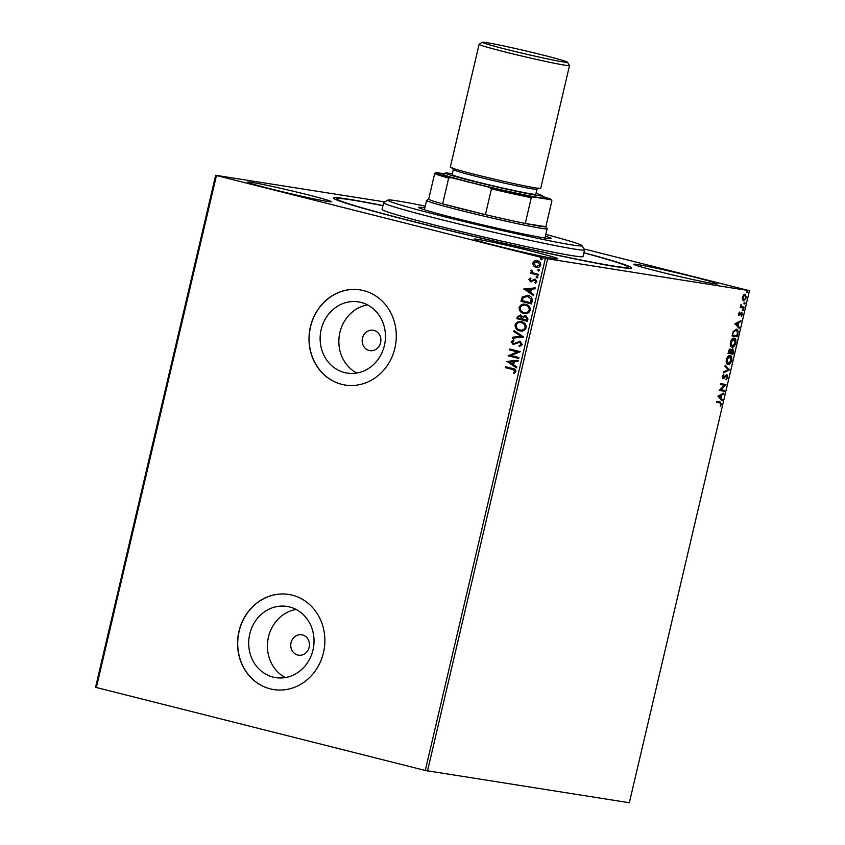 <?xml version="1.0" encoding="UTF-8"?>
<svg xmlns="http://www.w3.org/2000/svg" width="845" height="845" viewBox="0 0 845 845"><rect width="100%" height="100%" fill="white"/><g stroke="black" fill="none" stroke-linecap="round" stroke-linejoin="round"><path stroke-width="1.27" d="M583.916 252.697A153.061 5.355 -166.8 0 1 631.437 268.108A153.061 5.355 -166.8 0 1 417.937 222.816A153.061 5.355 -166.8 0 1 333.585 198.248A153.061 5.355 -166.8 0 1 382.996 205.578M369.17 350.474A10.32 9.327 -81.1 0 0 369.92 350.633A10.32 9.327 -81.1 0 0 380.662 342.309A10.32 9.327 -81.1 0 0 373.881 330.395A10.32 9.327 -81.1 0 0 373.131 330.247A10.32 9.327 -81.1 0 0 362.378 338.57A10.32 9.327 -81.1 0 0 369.17 350.474M297.736 655.023A10.32 9.327 -81.1 0 0 298.486 655.181A10.32 9.327 -81.1 0 0 309.238 646.847A10.32 9.327 -81.1 0 0 302.447 634.944A10.32 9.327 -81.1 0 0 301.697 634.785A10.32 9.327 -81.1 0 0 290.955 643.119A10.32 9.327 -81.1 0 0 297.736 655.023M273.136 677.109A36.05 32.585 -81.1 0 0 275.755 677.637A36.05 32.585 -81.1 0 0 313.294 648.559A36.05 32.585 -81.1 0 0 289.592 606.963A36.05 32.585 -81.1 0 0 286.973 606.425A36.05 32.585 -81.1 0 0 249.423 635.503A36.05 32.585 -81.1 0 0 273.136 677.109M344.57 372.56A36.05 32.585 -81.1 0 0 347.189 373.099A36.05 32.585 -81.1 0 0 384.728 344.01A36.05 32.585 -81.1 0 0 361.016 302.415A36.05 32.585 -81.1 0 0 358.396 301.876A36.05 32.585 -81.1 0 0 320.857 330.965A36.05 32.585 -81.1 0 0 344.57 372.56M341.655 384.317A48.154 43.539 -81.1 0 0 345.161 385.035A48.154 43.539 -81.1 0 0 395.312 346.186A48.154 43.539 -81.1 0 0 363.635 290.617A48.154 43.539 -81.1 0 0 360.139 289.898A48.154 43.539 -81.1 0 0 309.988 328.747A48.154 43.539 -81.1 0 0 341.655 384.317M360.213 289.909A48.154 43.539 -81.1 0 0 310.126 328.811A48.154 43.539 -81.1 0 0 341.803 384.338A48.154 43.539 -81.1 0 0 345.225 385.045M270.231 688.865A48.154 43.539 -81.1 0 0 273.727 689.583A48.154 43.539 -81.1 0 0 323.878 650.724A48.154 43.539 -81.1 0 0 292.201 595.155A48.154 43.539 -81.1 0 0 288.705 594.447A48.154 43.539 -81.1 0 0 238.554 633.296A48.154 43.539 -81.1 0 0 270.231 688.865M288.779 594.457A48.154 43.539 -81.1 0 0 238.691 633.359A48.154 43.539 -81.1 0 0 270.368 688.886A48.154 43.539 -81.1 0 0 273.801 689.594M271.372 189.037A43 1.51 13.2 0 0 331.388 201.712A43 1.51 13.2 0 0 307.675 194.751A43 1.51 13.2 0 0 247.669 182.076A43 1.51 13.2 0 0 271.372 189.037M657.421 271.224A43 1.51 13.2 0 0 717.437 283.899A43 1.51 13.2 0 0 693.724 276.949A43 1.51 13.2 0 0 633.718 264.263A43 1.51 13.2 0 0 657.421 271.224M497.694 246.075A43 1.51 13.2 0 0 557.711 258.75A43 1.51 13.2 0 0 533.998 251.789A43 1.51 13.2 0 0 473.992 239.114A43 1.51 13.2 0 0 497.694 246.075M745.184 294.25L746.325 297.852L743.642 300.852L742.523 299.774L742.48 297.239L743.663 294.916L745.311 294.271M743.864 308.055L740.146 307.464L740.907 306.65L740.949 304.327L741.583 306.608L744.075 307.147L743.864 308.055L740.167 307.411M740.695 306.196L742.829 306.957M741.804 312.396L742.428 314.467L741.487 316.241L741.604 313.305L739.195 315.565L738.625 313.696L739.555 312.048L739.386 314.667L741.868 312.418M736.354 329.138C737.843 329.233 738.319 330.86 737.769 334.018L737.136 336.732L732.055 335.93L733.312 331.398L736.534 329.18M730.249 349.196L731.073 350.464L732.805 348.827L733.597 351.816L733.048 354.15L727.967 353.358L730.333 349.217M729.351 369.92L723.394 372.877L723.616 371.895L728.147 369.656L724.957 366.202L725.19 365.22L729.351 369.92L723.51 372.37M724.566 390.348L724.355 391.246L719.264 390.443L724.429 385.183L720.637 384.591L720.848 383.693L725.939 384.486L720.785 389.746L724.566 390.348M720.13 401.945L721.408 404.375L720.299 406.487L720.88 404.301L719.866 402.843L716.486 402.304L716.697 401.407L720.521 402.03M719.644 402.769L716.497 402.252M425.267 770.471L545.363 258.433L749.441 290.712L629.335 802.75L425.267 770.471L95.559 687.312L215.665 175.274L384.887 201.923M547.602 258.929L427.507 770.967M717.933 396.157L723.933 393.052L723.7 394.034L721.788 394.974L721.017 398.27L722.359 399.727L722.126 400.71L717.933 396.157M722.971 378.718L722.412 376.469L723.806 374.346L722.929 376.564L723.299 377.842L726.943 374.684L727.735 377.366L726.013 379.827L727.207 377.356L726.721 375.581L723.024 378.729M726.214 375.455L725.559 375.645L726.161 375.803M727.693 364.491L727.999 364.575C726.531 364.406 725.982 362.78 726.341 359.695C727.387 356.643 728.633 355.27 730.08 355.555C731.548 355.724 732.087 357.361 731.707 360.466C730.671 363.477 729.436 364.839 727.999 364.575L727.83 364.533M731.781 347.073L732.087 347.147C730.619 346.989 730.069 345.362 730.429 342.278C731.474 339.225 732.721 337.842 734.168 338.137C735.636 338.306 736.175 339.943 735.794 343.049C734.759 346.049 733.523 347.422 732.087 347.147L731.907 347.115M734.907 323.772L740.907 320.667L740.674 321.649L738.762 322.589L737.991 325.885L739.343 327.342L739.111 328.325L734.907 323.772M742.839 310.844L743.188 309.344L742.839 310.844M744.456 303.936L744.804 302.436L744.456 303.936M747.096 292.676L747.455 291.176L747.096 292.676M584.075 248.969L749.441 290.712M533.48 265.805L532.772 263.048L534.61 260.947L537.557 260.756C539.754 261.285 540.821 262.721 540.758 265.066C539.775 267.178 538.202 267.939 536.015 267.369L533.48 265.805L532.772 263.048M536.48 267.464L533.765 265.848M538.233 275.238L530.512 273.294L530.723 272.396L531.854 272.682L530.956 270.791L531.378 270.178L532.096 270.812L533.227 272.882L538.445 274.34L538.233 275.238M528.907 279.505L530.417 278.047L530.956 278.744L529.868 279.684L530.702 280.825L535.075 279.22L536.86 281.681L535.381 283.276L534.79 282.579L535.888 281.543L534.906 280.128L530.533 281.734L528.907 279.505L530.702 278.089M530.702 280.825L535.075 279.22M535.572 283.191L535.075 282.621L536.184 281.586L535.202 280.181L534.125 280.16M531.79 281.744L530.533 281.734L529.202 279.547M532.139 301.2L531.505 303.925L520.942 301.264L522.39 296.796L528.04 295.423C531.125 296.056 532.487 297.979 532.139 301.2M527.238 295.254L528.04 295.423M527.417 321.343L516.855 318.681L517.246 317.023L520.488 314.984L522.485 316.653L525.611 315.481L527.967 318.998L527.417 321.343M523.72 337.113L512.271 338.201L512.503 337.229L521.185 336.394L513.844 331.525L514.077 330.543L523.72 337.113M518.925 357.541L518.714 358.438L508.151 355.777L517.404 351.9L509.524 349.914L509.736 349.017L520.298 351.678L511.067 355.555L518.925 357.541M512.397 369.413L505.373 367.638L505.585 366.741L512.714 368.536C514.721 368.663 515.788 369.687 515.915 371.61L514.172 373.511L513.475 372.856L514.827 371.346L512.693 369.455L505.373 367.638M545.363 258.433L216.447 175.538L96.351 687.577M506.82 361.48L518.291 360.234L518.059 361.216L514.394 361.565L513.623 364.86L516.728 366.92L516.496 367.902L506.852 361.333M522.242 344.612L519.316 346.661L518.957 345.795L521.143 344.401L519.738 342.309L513.126 344.464L511.162 341.75L513.475 339.943L513.961 340.81L512.239 342.035L513.792 343.63L519.971 341.412L522.242 344.612M519.569 346.619L519.242 345.837L521.439 344.443L520.034 342.362L518.64 342.352M513.464 344.528L511.162 341.75M513.295 343.556L514.795 343.355M520.488 330.997L519.643 330.839C516.622 330.141 515.101 328.187 515.091 324.976C516.464 322.04 518.672 320.984 521.703 321.818C524.734 322.515 526.234 324.48 526.213 327.702C524.829 330.596 522.643 331.641 519.643 330.839L520.34 330.976M520.985 321.67L521.703 321.818M524.576 313.579L523.731 313.421C520.7 312.724 519.189 310.77 519.179 307.559C520.552 304.622 522.759 303.566 525.791 304.39C528.822 305.098 530.322 307.062 530.301 310.284C528.917 313.178 526.731 314.213 523.731 313.421L524.428 313.558M525.062 304.242L525.791 304.39M523.794 289.096L535.265 287.86L535.043 288.842L531.378 289.191L530.597 292.476L533.702 294.535L533.47 295.518L523.826 288.948M537.019 277.942L536.11 276.938L537.166 276.41L537.874 277.382L536.934 277.931M538.635 271.034L537.726 270.03L538.783 269.502L539.49 270.474L538.55 271.023M541.275 259.764L540.377 258.76L541.434 258.232L542.131 259.204L541.191 259.764M215.665 175.274L216.447 175.538M367.522 304.897A36.05 32.585 -81.1 0 0 339.331 335.37A36.05 32.585 -81.1 0 0 356.791 373.025M296.088 609.446A36.05 32.585 -81.1 0 0 267.897 639.918A36.05 32.585 -81.1 0 0 285.367 677.574M505.659 367.681L505.87 366.804M514.32 373.427L513.475 372.856M513.76 372.899L514.542 371.895M514.827 371.948L514.827 371.346M515.123 371.388L512.693 369.455M507.137 361.375L518.281 360.319M516.527 367.765L507.106 361.523M512.63 364.206L513.517 361.723L509.377 362.051L512.63 364.206L513.221 361.681M518.724 358.407L508.151 355.777M508.489 355.629L517.404 351.9M517.7 351.953L509.524 349.914M509.82 349.967L510.021 349.091M520.034 342.362L518.925 342.394L520.034 342.362M511.447 341.792L513.771 339.986M515.08 343.397L516.105 342.5M516.39 342.552L520.256 341.464M512.588 338.18L512.503 337.229M512.799 337.271L521.185 336.394M521.481 336.437L513.844 331.525M514.13 331.567L514.33 330.722M519.939 330.881C516.908 330.194 515.387 328.24 515.376 325.019L515.091 324.976M515.376 325.019C516.76 322.093 518.967 321.037 521.999 321.861M520.14 329.983C522.537 330.627 524.291 329.803 525.41 327.511C525.442 324.902 524.238 323.318 521.787 322.758L521.09 322.632M520.573 330.078L519.855 329.93C522.242 330.585 524.006 329.761 525.125 327.459C525.157 324.85 523.942 323.276 521.492 322.716L521.249 322.653M521.787 322.758L521.492 322.716C519.094 322.061 517.32 322.896 516.179 325.209C516.189 327.807 517.415 329.381 519.855 329.93M527.417 321.322L516.855 318.681M517.14 318.723L517.531 317.076L520.784 315.037M525.907 315.534L522.485 316.653M525.696 316.431L523.182 317.319L522.622 319.178L526.541 320.171L527.079 319.188L525.315 316.368M520.594 315.935L518.365 317.118L518.154 318.058L521.819 318.956L520.203 315.872M520.298 315.893L521.935 318.491M527.079 319.188L525.453 316.379M526.541 320.171L526.784 319.135M524.027 313.463C520.995 312.766 519.474 310.812 519.464 307.601L519.179 307.559M519.464 307.601C520.847 304.665 523.055 303.608 526.086 304.443M524.227 312.565C526.625 313.21 528.378 312.386 529.498 310.094C529.53 307.485 528.326 305.901 525.875 305.341L525.178 305.203M524.66 312.65L523.942 312.513C526.329 313.168 528.083 312.344 529.202 310.041C529.245 307.432 528.03 305.848 525.579 305.298L525.337 305.235M525.875 305.341L525.579 305.298C523.171 304.644 521.407 305.478 520.266 307.791C520.277 310.39 521.502 311.963 523.942 312.513M531.505 303.894L520.942 301.264M521.228 301.306L522.39 296.796M522.685 296.838L528.336 295.465M528.125 296.363L523.277 297.524L522.231 300.63L530.628 302.753L531.442 299.352L527.343 296.215M531.442 299.352L527.491 296.236M530.628 302.753L531.156 299.299M524.122 288.99L535.255 287.934M533.501 295.391L524.08 289.148M529.604 291.821L530.491 289.349L526.361 289.666L529.604 291.821L530.195 289.296M534.103 279.262L535.371 279.262M535.202 280.181L534.41 280.202L535.202 280.181M537.103 277.952L536.11 276.938M536.406 276.98L537.462 276.452M538.233 275.216L530.512 273.294M530.797 273.347L531.009 272.47M530.956 270.791L531.854 272.682M531.241 270.844L531.674 270.22M538.73 271.044L537.726 270.03M538.022 270.073L539.078 269.544M533.058 263.091L534.61 260.947M534.906 260.989L537.853 260.809M536.522 266.513L540.103 264.876L537.093 261.601M536.776 266.566L539.807 264.823L537.24 261.623M537.642 261.707L533.723 263.291L536.226 266.471M541.37 259.785L540.377 258.76M540.663 258.813L541.719 258.285M719.528 401.797L720.806 404.216M723.204 393.411L723.7 394.034M723.098 393.876L721.788 394.974M720.489 397.773L721.017 398.27M720.415 398.111L722.359 399.727M721.757 399.579L721.619 400.15M721.176 395.28L718.567 396.125L720.584 397.794L721.176 395.28L719.169 396.273L720.584 397.794M718.567 396.125L719.169 396.273M723.943 390.253L724.355 391.246M723.742 391.098L719.285 390.39M720.658 384.538L724.429 385.183M725.316 384.39L725.887 384.697M725.285 384.538L720.172 389.598L720.785 389.746M726.668 378.412L725.95 379.278M725.559 375.645L723.383 378.254L723.985 378.412M723.383 378.254L722.507 378.592M723.32 374.789L723.954 375.095M723.341 374.948L722.802 375.465M722.327 376.416L723.299 377.842M726.341 374.525L727.133 377.219M725.094 365.621L729.383 369.772M729.943 355.544L731.316 358.449M730.196 362.579L727.545 364.438M729.499 356.368L727.196 357.498M726.151 361.459L727.957 363.603M729.404 356.337L730.006 356.484L726.88 359.738L728.21 363.667L731.178 360.414L729.267 356.305M727.46 363.487L728.21 363.667M732.647 353.157L733.048 354.15M732.446 354.002L727.978 353.294M729.647 349.048L731.073 350.464M732.573 348.816L733.154 350.453M730.936 350.432L730.629 351.214M731.992 349.566L731.421 349.777M729.541 349.978L728.865 350.179M728.918 351.604L728.696 352.534L730.333 352.787L730.048 350.105L728.411 351.478M730.957 352.418L732.742 353.168L732.594 349.724L730.45 352.291M730.745 350.844L731.358 350.992M734.02 338.116L735.393 341.031M734.284 345.151L731.633 347.01M733.587 338.94L731.284 340.081M730.228 344.042L732.034 346.186M733.492 338.919L734.094 339.067L730.957 342.32L732.288 346.249L735.266 342.996L733.354 338.887M731.548 346.07L732.288 346.249M736.734 335.74L737.136 336.732M736.534 336.585L732.066 335.877M736.217 329.117L737.484 331.863M735.826 329.962L733.069 331.8M732.784 335.116L736.829 335.75L737.495 332.349L736.143 330.036L733.671 331.958L732.277 334.99M733.133 331.821L733.671 331.958M740.178 321.026L740.674 321.649M740.072 321.491L738.762 322.589M737.463 325.388L737.991 325.885M737.389 325.737L739.343 327.342M738.731 327.195L738.604 327.775M738.15 322.896L735.551 323.741L737.558 325.42L738.15 322.896L736.153 323.888L737.558 325.42M735.551 323.741L736.153 323.888M739.195 312.481L739.755 312.618M738.488 313.569L739.386 314.667M741.192 312.249L741.826 314.319M740.6 313.305L739.227 315.217L739.829 315.375M740.019 314.213L740.6 314.361M739.227 315.217L738.593 315.417M742.586 309.196L743.431 310.168M742.829 310.009L742.237 310.696M740.98 306.46L742.227 306.798M743.463 307.052L743.262 307.897M744.202 302.288L745.058 303.26M744.456 303.101L743.853 303.788M744.973 294.229L745.881 296.077M744.508 295.032L742.935 297.313L743.853 299.954L746.325 297.852M744.984 299.489L743.241 300.714M742.322 298.803L743.684 299.912M744.371 295L743.178 295.518M745.871 297.778L744.456 295.011M743.146 299.774L743.853 299.954M746.843 291.029L747.698 291.99M747.096 291.842L746.494 292.528M425.257 206.148A99.752 3.496 13.2 0 0 420.102 205.103A99.752 3.496 13.2 0 0 387.876 200.064A99.752 3.496 13.2 0 0 443.382 216.468A99.752 3.496 13.2 0 0 549.704 240.804A99.752 3.496 13.2 0 0 581.983 245.599A99.752 3.496 13.2 0 0 545.807 234.424M581.983 245.599L584.55 249.719A103.185 3.612 -166.8 0 1 584.582 249.856A103.185 3.612 -166.8 0 1 551.151 244.765A103.185 3.612 -166.8 0 1 442.759 219.996A103.185 3.612 -166.8 0 1 383.662 202.737A103.185 3.612 -166.8 0 1 383.746 202.62L387.876 200.064M545.405 236.135A67.927 2.377 -166.8 0 1 551.046 238.459A67.927 2.377 -166.8 0 1 529.033 235.111A67.927 2.377 -166.8 0 1 457.684 218.802A67.927 2.377 -166.8 0 1 418.771 207.437A67.927 2.377 -166.8 0 1 424.855 207.859M583.874 252.856A149.618 5.239 -166.8 0 1 628.215 267.157A149.618 5.239 -166.8 0 1 579.754 259.764A149.618 5.239 -166.8 0 1 422.584 223.851A149.618 5.239 -166.8 0 1 336.88 198.828A149.618 5.239 -166.8 0 1 382.954 205.736M383.662 202.737L382.088 209.423A103.185 3.612 13.2 0 0 441.196 226.682A103.185 3.612 13.2 0 0 549.588 251.461A103.185 3.612 13.2 0 0 583.008 256.553L584.582 249.856M545.87 226.618L547.127 228.636A61.917 2.165 -166.8 0 1 547.148 228.72A61.917 2.165 -166.8 0 1 460.726 210.468A61.917 2.165 -166.8 0 1 426.588 200.445A61.917 2.165 -166.8 0 1 426.64 200.381L428.668 199.135A60.196 2.112 13.2 0 0 442.632 203.856A60.196 2.112 13.2 0 0 461.845 208.905A60.196 2.112 13.2 0 0 485.421 214.641A60.196 2.112 13.2 0 0 525.252 223.46L545.838 226.703A60.196 2.112 13.2 0 0 545.859 226.661L551.901 200.888A60.196 2.112 -166.8 0 1 551.88 200.93L550.982 199.747A59.161 2.07 13.2 0 0 551.12 199.568A59.161 2.07 13.2 0 0 542.997 196.631M444.164 173.795L436.094 172.528A59.161 2.07 13.2 0 0 435.988 172.57A59.161 2.07 13.2 0 0 451.262 177.682L448.674 178.094L442.632 203.856L485.421 214.641L491.463 188.879L489.35 187.284A59.161 2.07 13.2 0 0 532.656 196.864L531.294 197.688L525.252 223.46A60.196 2.112 13.2 0 0 545.838 226.703L551.88 200.93M448.674 178.094A60.196 2.112 -166.8 0 1 434.7 173.394A60.196 2.112 -166.8 0 1 434.731 173.352L435.988 172.57M451.262 177.682L489.35 187.284M532.656 196.864L550.982 199.747M551.12 199.568L551.891 200.804A60.196 2.112 -166.8 0 1 551.901 200.888M531.294 197.688A60.196 2.112 -166.8 0 1 491.463 188.879M543.377 55.178A43.686 1.532 13.2 0 0 482.442 42.25A43.686 1.532 13.2 0 0 506.493 49.369A43.686 1.532 13.2 0 0 567.449 62.192A43.686 1.532 13.2 0 0 543.377 55.178M567.449 62.192L569.498 65.487A46.433 1.627 -166.8 0 1 569.519 65.551A46.433 1.627 -166.8 0 1 504.708 51.862A46.433 1.627 -166.8 0 1 479.104 44.341A46.433 1.627 -166.8 0 1 479.147 44.299L482.442 42.25M452.276 173.785A49.876 1.743 13.2 0 0 445.421 173.024A49.876 1.743 13.2 0 0 472.873 181.147A49.876 1.743 13.2 0 0 542.469 195.786A49.876 1.743 13.2 0 0 535.994 193.42M542.469 195.786L543.757 197.846A51.598 1.806 -166.8 0 1 471.753 182.71A51.598 1.806 -166.8 0 1 443.35 174.302L445.421 173.024M536.966 189.259L535.793 194.287A43 1.51 -166.8 0 1 475.777 181.601A43 1.51 -166.8 0 1 452.075 174.651L453.247 169.623A43 1.51 -166.8 0 0 476.96 176.584A43 1.51 -166.8 0 0 536.966 189.259L538.212 188.044M569.519 65.551L540.705 188.372A46.433 1.627 -166.8 0 1 475.893 174.683A46.433 1.627 -166.8 0 1 450.29 167.173L479.104 44.341M719.264 402.685L719.866 402.843M724.397 377.007L724.999 377.166M742.163 306.83L741.561 306.672M336.627 199.927L336.88 198.828M627.962 268.256L628.215 267.157M426.588 200.445L424.401 209.771M547.148 228.72L544.962 238.047M428.658 199.166L434.7 173.394M452.677 167.986L453.247 169.623"/></g></svg>
